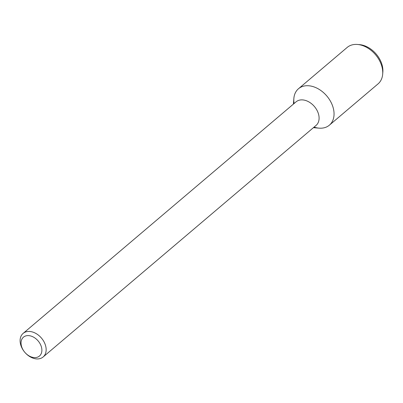 <?xml version="1.0" encoding="UTF-8"?>
<svg xmlns="http://www.w3.org/2000/svg" width="403" height="403" viewBox="0 0 403 403"><rect width="100%" height="100%" fill="white"/><g stroke="black" fill="none" stroke-linecap="round" stroke-linejoin="round"><path stroke-width="0.6" d="M41.665 348.016A12.367 8.76 49.7 0 1 28.195 355.34A12.367 8.76 49.7 0 1 24.523 336.445A12.367 8.76 49.7 0 1 41.665 348.016M45.882 346.958A15.46 10.952 49.7 0 1 43.126 356.977A15.46 10.952 49.7 0 1 24.774 352.272A15.46 10.952 49.7 0 1 23.127 333.402A15.46 10.952 49.7 0 1 36.29 333.679A15.46 10.952 49.7 0 1 45.882 346.958M23.127 333.402L296.074 101.838A15.46 10.952 49.7 0 1 309.237 102.115A15.46 10.952 49.7 0 1 318.828 115.394A15.46 10.952 49.7 0 1 316.073 125.414L43.126 356.977M293.409 104.1L293.858 98.458A23.883 16.916 49.7 0 1 312.647 86.484A23.883 16.916 49.7 0 1 333.634 109.697A23.883 16.916 49.7 0 1 319.045 128.144L313.408 127.67M294.094 103.516A23.883 16.916 49.7 0 1 298.477 88.751A23.883 16.916 49.7 0 1 318.818 89.179A23.883 16.916 49.7 0 1 333.634 109.697A23.883 16.916 49.7 0 1 329.377 125.172A23.883 16.916 49.7 0 1 314.093 127.091M298.477 88.751L347.169 47.438A23.883 16.916 49.7 0 1 357.501 44.466A23.883 16.916 49.7 0 1 382.326 68.389A23.883 16.916 49.7 0 1 382.684 74.152A23.883 16.916 49.7 0 1 378.069 83.864L329.377 125.172M357.501 44.466L359.547 44.637A22.1 15.652 49.7 0 1 382.518 66.772A22.1 15.652 49.7 0 1 382.85 72.107L382.684 74.152"/></g></svg>
